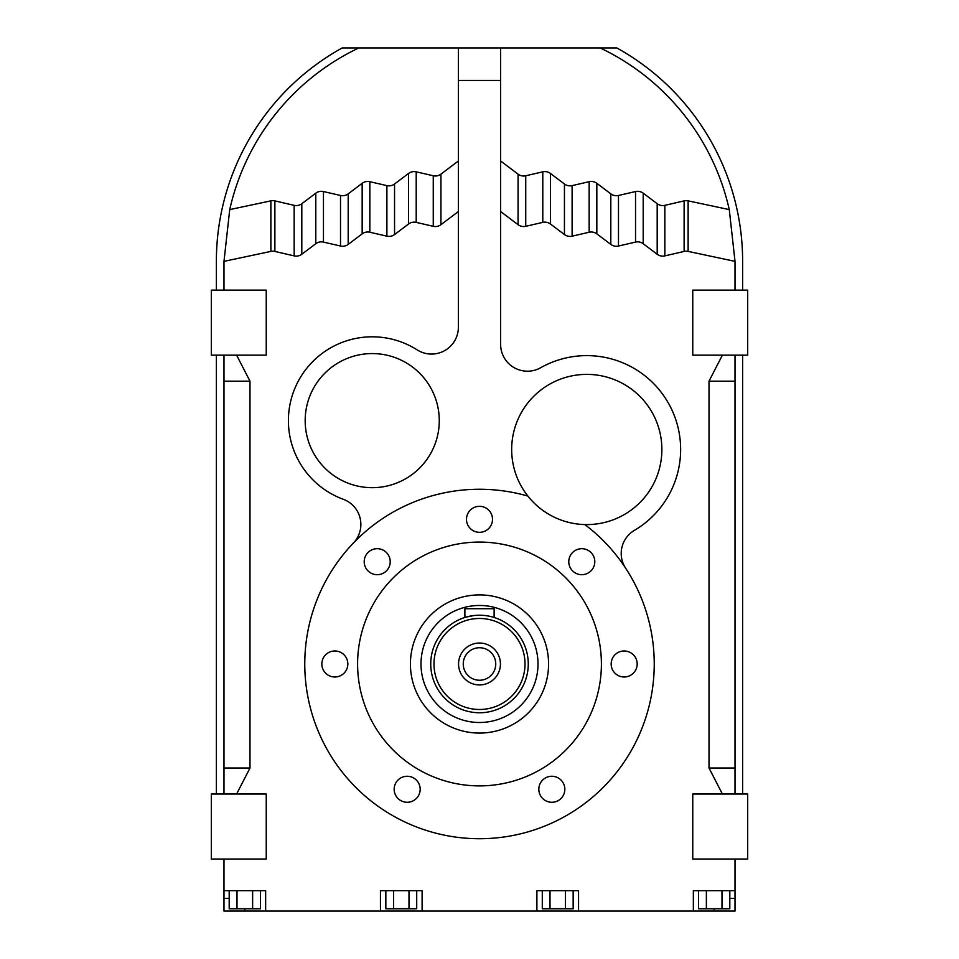 <?xml version="1.0" encoding="UTF-8"?>
<svg xmlns="http://www.w3.org/2000/svg" width="959" height="959" viewBox="0 0 959 959"><rect width="100%" height="100%" fill="white"/><g stroke="black" fill="none" stroke-linecap="round" stroke-linejoin="round"><path stroke-width="1.44" d="M347.841 663.988A13.006 13.006 0 0 0 334.835 650.981A13.006 13.006 0 0 0 321.828 663.988A13.006 13.006 0 0 0 334.835 676.994A13.006 13.006 0 0 0 347.841 663.988M390.217 561.698A13.006 13.006 0 0 0 377.211 548.692A13.006 13.006 0 0 0 364.204 561.698A13.006 13.006 0 0 0 377.211 574.693A13.006 13.006 0 0 0 390.217 561.698M420.174 789.269A13.006 13.006 0 0 0 407.167 776.263A13.006 13.006 0 0 0 394.161 789.269A13.006 13.006 0 0 0 407.167 802.275A13.006 13.006 0 0 0 420.174 789.269M564.839 789.269A13.006 13.006 0 0 0 551.833 776.263A13.006 13.006 0 0 0 538.826 789.269A13.006 13.006 0 0 0 551.833 802.275A13.006 13.006 0 0 0 564.839 789.269M594.796 561.698A13.006 13.006 0 0 0 581.789 548.692A13.006 13.006 0 0 0 568.783 561.698A13.006 13.006 0 0 0 581.789 574.693A13.006 13.006 0 0 0 594.796 561.698M637.172 663.988A13.006 13.006 0 0 0 624.165 650.981A13.006 13.006 0 0 0 611.159 663.988A13.006 13.006 0 0 0 624.165 676.994A13.006 13.006 0 0 0 637.172 663.988M492.506 519.322A13.006 13.006 0 0 0 479.5 506.316A13.006 13.006 0 0 0 466.494 519.322A13.006 13.006 0 0 0 479.5 532.329A13.006 13.006 0 0 0 492.506 519.322M527.894 496.091A75.09 75.09 0 0 0 661.878 449.483A75.09 75.09 0 0 0 586.776 374.382A75.09 75.09 0 0 0 527.894 496.091A174.73 174.73 0 0 0 304.77 663.988A174.73 174.73 0 0 0 479.5 838.717A174.73 174.73 0 0 0 584.81 524.549M601.401 663.988A121.901 121.901 0 0 0 479.5 542.075A121.901 121.901 0 0 0 357.599 663.988A121.901 121.901 0 0 0 479.5 785.889A121.901 121.901 0 0 0 601.401 663.988M742.626 290.133L742.626 261.363A243.934 243.934 0 0 0 616.817 47.95L458.366 47.95L458.366 80.46L500.634 80.46L500.634 344.377A26.816 26.816 0 0 0 540.636 367.741A93.874 93.874 0 0 1 668.087 402.576A93.874 93.874 0 0 1 634.426 530.351A26.816 26.816 0 0 0 625.616 568.172M458.366 80.46L458.366 327.247A26.816 26.816 0 0 1 417.165 349.879A83.817 83.817 0 0 0 288.407 420.617A83.817 83.817 0 0 0 343.31 499.291A26.816 26.816 0 0 1 353.403 543.022M439.27 420.617A67.046 67.046 0 0 0 372.224 353.571A67.046 67.046 0 0 0 305.178 420.617A67.046 67.046 0 0 0 372.224 487.675A67.046 67.046 0 0 0 439.27 420.617M236.609 355.154L249.987 381.167L249.987 768.015L236.609 794.016M223.986 859.036L223.986 898.391L229.189 898.391M244.809 908.784L244.809 911.05L265.643 911.05L265.643 890.671L223.986 890.671M265.643 911.05L735.014 911.05L735.014 890.671L693.357 890.671L693.357 911.05M422.104 911.05L422.104 890.671L380.447 890.671L380.447 911.05M578.553 911.05L578.553 890.671L536.896 890.671L536.896 911.05M735.014 890.671L735.014 859.036M722.391 794.016L709.013 768.015L709.013 381.167L722.391 355.154M735.014 290.133L735.014 261.363L688.13 251.402A9.278 9.278 0 0 0 684.115 251.438L664.851 255.885A9.278 9.278 0 0 1 657.191 254.255L643.201 243.718A9.278 9.278 0 0 0 635.541 242.088L618.483 246.031A9.278 9.278 0 0 1 610.811 244.401L596.834 233.864A9.278 9.278 0 0 0 589.162 232.234L572.103 236.178A9.278 9.278 0 0 1 564.443 234.547L550.454 224.01A9.278 9.278 0 0 0 542.794 222.38L525.736 226.312A9.278 9.278 0 0 1 518.064 224.682L500.634 211.543M458.366 211.543L440.936 224.682A9.278 9.278 0 0 1 433.264 226.312L416.206 222.38A9.278 9.278 0 0 0 408.546 224.01L394.557 234.547A9.278 9.278 0 0 1 386.897 236.178L369.838 232.234A9.278 9.278 0 0 0 362.166 233.864L348.189 244.401A9.278 9.278 0 0 1 340.517 246.031L323.459 242.088A9.278 9.278 0 0 0 315.799 243.718L301.809 254.255A9.278 9.278 0 0 1 294.149 255.885L274.885 251.438A9.278 9.278 0 0 0 270.87 251.402L223.986 261.363L223.986 290.133M548.584 663.988A69.084 69.084 0 0 0 479.5 594.904A69.084 69.084 0 0 0 410.416 663.988A69.084 69.084 0 0 0 479.5 733.072A69.084 69.084 0 0 0 548.584 663.988M500.634 47.95L500.634 80.46M458.366 161.004L440.936 174.142A9.278 9.278 0 0 1 433.264 175.773L416.206 171.829A9.278 9.278 0 0 0 408.546 173.459L394.557 183.996A9.278 9.278 0 0 1 386.897 185.626L369.838 181.695A9.278 9.278 0 0 0 362.166 183.313L348.189 193.85A9.278 9.278 0 0 1 340.517 195.48L323.459 191.548A9.278 9.278 0 0 0 315.799 193.179L301.809 203.716L301.809 254.255M301.809 203.716A9.278 9.278 0 0 1 294.149 205.346L294.149 255.885M440.936 174.142L440.936 224.682M500.634 161.004L518.064 174.142A9.278 9.278 0 0 0 525.736 175.773L542.794 171.829A9.278 9.278 0 0 1 550.454 173.459L564.443 183.996A9.278 9.278 0 0 0 572.103 185.626L589.162 181.695A9.278 9.278 0 0 1 596.834 183.313L610.811 193.85A9.278 9.278 0 0 0 618.483 195.48L635.541 191.548A9.278 9.278 0 0 1 643.201 193.179L657.191 203.716L657.191 254.255M643.201 193.179L643.201 243.718M564.443 183.996L564.443 234.547M550.454 173.459L550.454 224.01M635.541 191.548L635.541 242.088M657.191 203.716A9.278 9.278 0 0 0 664.851 205.346L684.115 200.887L684.115 251.438M664.851 205.346L664.851 255.885M408.546 173.459L408.546 224.01M394.557 183.996L394.557 234.547M542.794 171.829L542.794 222.38M244.809 911.05L223.986 911.05L223.986 898.391M223.986 794.016L223.986 768.015L249.987 768.015M323.459 191.548L323.459 242.088M315.799 193.179L315.799 243.718M211.304 859.036L266.242 859.036L266.242 794.016L211.304 794.016L211.304 859.036M348.189 193.85L348.189 244.401M340.517 195.48L340.517 246.031M386.897 185.626L386.897 236.178M433.264 175.773L433.264 226.312M416.206 171.829L416.206 222.38M692.758 859.036L747.696 859.036L747.696 794.016L692.758 794.016L692.758 859.036M266.242 290.133L211.304 290.133L211.304 355.154L266.242 355.154L266.242 290.133M572.103 185.626L572.103 236.178M362.166 183.313L362.166 233.864M610.811 193.85L610.811 244.401M618.483 195.48L618.483 246.031M369.838 181.695L369.838 232.234M518.064 174.142L518.064 224.682M684.115 200.887A9.278 9.278 0 0 1 688.13 200.863L688.13 251.402M735.014 355.154L735.014 381.167L709.013 381.167M249.987 381.167L223.986 381.167L223.986 355.154M294.149 205.346L274.885 200.887L274.885 251.438M589.162 181.695L589.162 232.234M596.834 183.313L596.834 233.864M735.014 381.167L735.014 794.016M709.013 768.015L735.014 768.015M274.885 200.887A9.278 9.278 0 0 0 270.87 200.863L270.87 251.402M688.13 200.863L729.272 209.601L735.014 261.363M692.758 355.154L747.696 355.154L747.696 290.133L692.758 290.133L692.758 355.154M525.736 175.773L525.736 226.312M270.87 200.863L229.728 209.601L223.986 261.363M223.986 768.015L223.986 381.167M458.366 47.95L342.183 47.95A243.934 243.934 0 0 0 216.374 261.363L216.374 290.133M358.81 47.95A236.322 236.322 0 0 0 229.728 209.601M729.272 209.601A236.322 236.322 0 0 0 600.19 47.95M260.428 890.671L260.428 908.784L229.189 908.784L229.189 890.671M237.005 908.784L237.005 890.671M252.625 908.784L252.625 890.671M729.811 898.391L735.014 898.391M573.158 890.671L573.158 908.784L542.291 908.784L542.291 890.671M550.01 908.784L550.01 890.671M565.45 908.784L565.45 890.671M714.191 908.784L714.191 911.05M729.811 890.671L729.811 908.784L721.995 908.784L721.995 890.671M721.995 908.784L698.572 908.784L698.572 890.671M706.375 908.784L706.375 890.671M216.374 355.154L216.374 794.016M742.626 794.016L742.626 355.154M416.709 890.671L416.709 908.784L385.842 908.784L385.842 890.671M393.55 908.784L393.55 890.671M408.99 908.784L408.99 890.671M482.365 615.306L479.5 615.222A48.765 48.765 0 0 1 528.265 663.988A48.765 48.765 0 0 1 479.5 712.753A48.765 48.765 0 0 1 430.735 663.988A48.765 48.765 0 0 1 479.5 615.222L475.232 615.414M473.878 615.546L465.99 617.128M466.613 616.961L468.196 616.553M490.804 616.553L488.79 616.122M487.64 615.906L485.122 615.546M494.125 617.464L494.125 608.725L464.875 608.725L464.875 617.464M479.5 709.492A45.517 45.517 0 0 1 433.983 663.988A45.517 45.517 0 0 1 479.5 618.471A45.517 45.517 0 0 1 525.017 663.988A45.517 45.517 0 0 1 479.5 709.492M479.5 605.465A58.511 58.511 0 0 1 538.011 663.988A58.511 58.511 0 0 1 479.5 722.499A58.511 58.511 0 0 1 420.989 663.988A58.511 58.511 0 0 1 479.5 605.465M479.5 684.93A20.942 20.942 0 0 1 458.558 663.988A20.942 20.942 0 0 1 479.5 643.033A20.942 20.942 0 0 1 500.442 663.988A20.942 20.942 0 0 1 479.5 684.93M479.5 680.243A16.255 16.255 0 0 1 463.245 663.988A16.255 16.255 0 0 1 479.5 647.733A16.255 16.255 0 0 1 495.755 663.988A16.255 16.255 0 0 1 479.5 680.243M479.5 594.904A69.084 69.084 0 0 1 548.584 663.988A69.084 69.084 0 0 1 479.5 733.072A69.084 69.084 0 0 1 410.416 663.988A69.084 69.084 0 0 1 479.5 594.904M693.357 890.671L693.357 898.391"/></g></svg>
